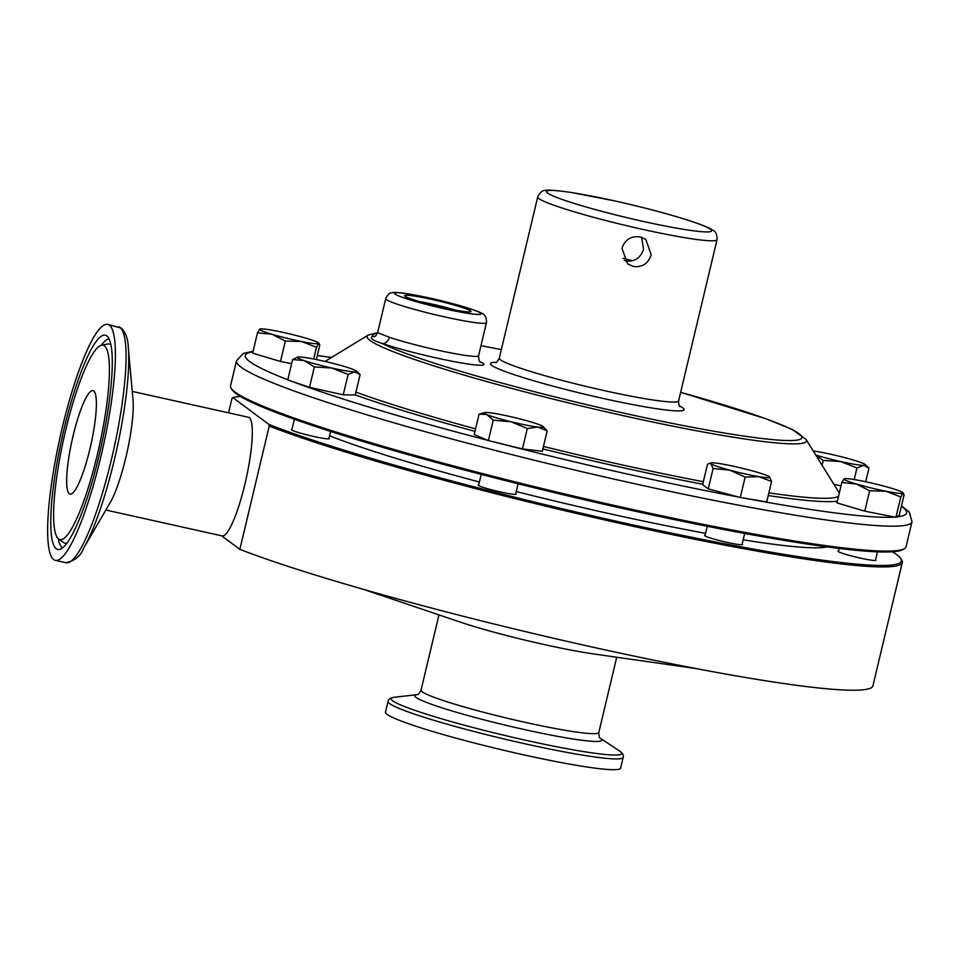 <?xml version="1.0" encoding="UTF-8"?>
<svg xmlns="http://www.w3.org/2000/svg" width="960" height="960" viewBox="0 0 960 960"><rect width="100%" height="100%" fill="white"/><g stroke="black" fill="none" stroke-linecap="round" stroke-linejoin="round"><path stroke-width="1.44" d="M65.604 430.512A99.552 18.168 102.5 0 1 101.676 345.192A99.552 18.168 102.5 0 1 97.44 454.224A99.552 18.168 102.5 0 1 58.572 538.92A99.552 18.168 102.5 0 1 65.604 430.512M99.072 455.436A109.752 20.04 102.5 0 1 59.304 549.504A109.752 20.04 102.5 0 1 63.972 429.3A109.752 20.04 102.5 0 1 106.824 335.916A109.752 20.04 102.5 0 1 99.072 455.436M109.44 325.188A120.852 22.056 -77.5 0 0 107.772 324.396A120.852 22.056 -77.5 0 0 61.08 432.768A120.852 22.056 -77.5 0 0 53.604 559.548A120.852 22.056 -77.5 0 0 55.272 560.328A120.852 22.056 -77.5 0 0 101.964 451.968A120.852 22.056 -77.5 0 0 109.44 325.188M363.204 589.272L460.188 622.068A91.368 7.32 13.4 0 0 543.084 644.292A91.368 7.32 13.4 0 0 594.552 654.084L695.904 668.532M838.536 550.992A19.488 1.56 13.4 0 0 838.044 551.352A19.488 1.56 13.4 0 0 860.088 558.048A19.488 1.56 13.4 0 0 875.844 560.352A19.488 1.56 13.4 0 0 875.568 559.812M705.108 535.224A19.488 1.56 13.4 0 0 704.628 535.584A19.488 1.56 13.4 0 0 726.672 542.292A19.488 1.56 13.4 0 0 742.428 544.596A19.488 1.56 13.4 0 0 742.152 544.056M478.716 484.848A19.488 1.56 13.4 0 0 478.224 485.208A19.488 1.56 13.4 0 0 500.268 491.916A19.488 1.56 13.4 0 0 516.024 494.22A19.488 1.56 13.4 0 0 515.748 493.68M291.948 429.372A19.488 1.56 13.4 0 0 291.456 429.72A19.488 1.56 13.4 0 0 313.512 436.428A19.488 1.56 13.4 0 0 329.256 438.732A19.488 1.56 13.4 0 0 328.98 438.192M73.044 436.056A52.992 9.672 -77.5 0 0 70.008 494.1A52.992 9.672 -77.5 0 0 90 448.68A52.992 9.672 -77.5 0 0 93.036 390.636A52.992 9.672 -77.5 0 0 73.044 436.056M128.292 347.424A118.476 21.624 -77.5 0 1 116.58 450.168A118.476 21.624 -77.5 0 1 83.616 548.184L110.1 502.752A60.756 11.088 -77.5 0 0 125.892 457.32A60.756 11.088 -77.5 0 0 133.008 399.792L128.292 347.424C128.088 339.252 125.808 332.832 121.44 328.164L107.772 324.396M105.864 510.024L222.072 535.884A60.756 11.088 -77.5 0 0 244.992 483.816A60.756 11.088 -77.5 0 0 248.472 417.264L132.252 391.404M240.516 396.492A345.984 27.72 13.4 0 0 232.86 397.596L231.996 398.34L228.54 412.836M900.816 558.624L901.716 560.076A347.208 27.828 -166.6 0 1 902.292 562.512A347.208 27.828 -166.6 0 1 620.052 523.392A347.208 27.828 -166.6 0 1 269.22 426.06L268.92 424.44A345.984 27.72 13.4 0 0 620.148 522.072A345.984 27.72 13.4 0 0 900.816 558.624A345.984 27.72 13.4 0 0 892.332 551.784M329.556 435.792A273.84 21.948 13.4 0 0 479.388 482.016M516.252 491.556A273.84 21.948 13.4 0 0 608.604 513.48A273.84 21.948 13.4 0 0 705.564 533.328M388.056 701.388L385.488 712.152A120.852 9.684 13.4 0 0 522.372 754.548A120.852 9.684 13.4 0 0 620.604 768.168L623.172 757.404A120.852 9.684 -166.6 0 1 524.94 743.784A120.852 9.684 -166.6 0 1 388.056 701.388C388.368 699.216 390.456 697.848 394.32 697.272A118.476 9.492 13.4 0 0 525.348 740.184A118.476 9.492 13.4 0 0 619.428 750.9C622.632 753.156 623.88 755.328 623.172 757.404M902.292 562.512L872.916 685.812A347.208 27.828 -166.6 0 1 590.688 646.692A347.208 27.828 -166.6 0 1 239.856 549.36L221.628 535.788M269.22 426.06L239.856 549.36M268.92 424.44L232.86 397.596M743.16 539.82A273.84 21.948 13.4 0 0 827.088 546.9M904.452 548.604L902.988 549.492A345.984 27.72 -166.6 0 1 623.352 508.608A345.984 27.72 -166.6 0 1 232.032 389.652L231.132 388.2A347.208 27.828 13.4 0 0 623.832 507.564A347.208 27.828 13.4 0 0 904.452 548.604A347.208 27.828 13.4 0 0 906.06 546.684L912 521.76L909.264 512.088L901.488 505.752M912 521.76A347.208 27.828 13.4 0 1 629.76 482.64A347.208 27.828 13.4 0 1 236.496 360.828L230.556 385.764A347.208 27.828 13.4 0 0 231.132 388.2M621.948 248.292L627.636 263.88L633.252 266.46C642.276 267.504 648.252 263.616 651.18 254.796L645.828 239.448L640.284 236.928C631.14 235.764 625.032 239.556 621.948 248.292M641.58 237.276L643.536 249.096C640.668 257.988 634.764 261.936 625.824 260.916L624.348 260.508M443.22 307.644A34.116 2.736 13.4 0 0 470.796 311.676A34.116 2.736 13.4 0 0 432.312 299.52A34.116 2.736 13.4 0 0 404.64 295.92A34.116 2.736 13.4 0 0 443.22 307.644M455.352 310.128A29.928 2.4 13.4 0 0 432.012 304.068A29.928 2.4 13.4 0 0 419.124 301.488M479.976 361.692A59.088 4.74 -166.6 0 1 435.96 357.864A59.088 4.74 -166.6 0 1 382.164 343.44A7.308 5.532 108.7 0 0 389.34 337.26A51.78 4.152 13.4 0 0 436.476 349.908A51.78 4.152 13.4 0 0 478.572 355.74C478.692 360.036 479.364 362.208 480.564 362.244M478.572 355.74L486.444 322.668A51.78 4.152 -166.6 0 1 444.36 316.836A51.78 4.152 -166.6 0 1 385.716 298.668L377.616 332.676L389.34 337.26M680.652 392.34A220.644 17.676 13.4 0 1 799.776 439.464A220.644 17.676 13.4 0 1 622.56 412.872A220.644 17.676 13.4 0 1 382.164 343.44C372.48 340.368 369.324 338.016 372.696 336.384A59.088 4.74 -166.6 0 1 374.7 336.468M623.052 258.312A45.684 3.66 -166.6 0 1 632.592 260.772M377.616 332.676C376.176 335.46 375.048 336.768 374.232 336.612A7.308 6.864 90.7 0 1 372.696 336.384A220.644 17.676 13.4 0 1 377.496 333.108M355.26 394.956L343.248 394.824L348.108 374.424L354.744 371.856L360.12 374.556L355.26 394.956M348.108 374.424L331.86 368.04L314.364 366.924L304.116 360.588L292.608 359.532L287.76 379.932L309.504 387.312L343.248 394.824M356.412 371.064A30.456 2.436 13.4 0 0 349.872 368.232A30.456 2.436 13.4 0 0 322.128 360.78A30.456 2.436 13.4 0 0 299.244 356.964A30.456 2.436 13.4 0 0 297.732 357.084A30.456 2.436 13.4 0 0 304.116 360.588A30.456 2.436 13.4 0 0 331.86 368.04A30.456 2.436 13.4 0 0 354.744 371.856A30.456 2.436 13.4 0 0 356.412 371.064L360.12 374.556M309.504 387.312L314.364 366.924M297.732 357.084L292.608 359.532M547.188 430.872L537.864 427.056A30.456 2.436 13.4 0 0 543.168 426.552L547.188 430.872L542.328 451.272L522.432 448.92L488.376 440.58L474.216 434.592L479.076 414.192L486.78 414.552L493.236 420.18L510.9 421.716A30.456 2.436 13.4 0 0 537.864 427.056L527.292 428.52L510.9 421.716A30.456 2.436 13.4 0 1 486.78 414.552A30.456 2.436 13.4 0 1 484.5 412.572L479.076 414.192M522.432 448.92L527.292 428.52M488.376 440.58L493.236 420.18M543.168 426.552A30.456 2.436 13.4 0 0 540.732 425.244A30.456 2.436 13.4 0 0 516.612 418.08A30.456 2.436 13.4 0 0 489.648 412.728A30.456 2.436 13.4 0 0 484.5 412.572M771.564 481.512L766.716 501.9L740.292 497.496L708.252 488.892L702.624 484.704L707.484 464.316L709.068 463.488L710.928 463.764L713.112 468.504L729.756 470.16L745.152 477.096L758.988 476.664A30.456 2.436 13.4 0 0 769.572 476.928A30.456 2.436 13.4 0 0 769.392 476.772L771.564 481.512L758.988 476.664A30.456 2.436 13.4 0 1 729.756 470.16A30.456 2.436 13.4 0 1 710.928 463.764A30.456 2.436 13.4 0 1 710.892 462.948L709.068 463.488M708.252 488.892L713.112 468.504M740.292 497.496L745.152 477.096M769.392 476.772A30.456 2.436 13.4 0 0 750.552 470.388A30.456 2.436 13.4 0 0 721.32 463.884A30.456 2.436 13.4 0 0 710.892 462.948M902.988 492.684L904.092 494.844L899.232 515.232L895.932 517.332L864.78 511.164L836.94 502.896L841.8 482.496L856.344 483.996L869.64 490.764L885.84 491.22L900.792 496.944L903.072 493.248A30.456 2.436 13.4 0 0 902.988 492.684A30.456 2.436 13.4 0 0 890.796 488.064A30.456 2.436 13.4 0 0 861.3 480.84A30.456 2.436 13.4 0 0 844.308 478.716A30.456 2.436 13.4 0 0 844.08 478.812L844.308 478.716M864.78 511.164L869.64 490.764M841.8 482.496L844.08 478.812A30.456 2.436 13.4 0 0 856.344 483.996A30.456 2.436 13.4 0 0 885.84 491.22A30.456 2.436 13.4 0 0 903.072 493.248M895.932 517.332L900.792 496.944M840.996 485.88L833.88 484.296M854.208 479.544L856.968 467.964L863.604 465.384L868.98 468.084L865.716 481.752M822.072 465.252L823.224 460.452L840.72 461.568L856.968 467.964M823.224 460.452L815.952 455.376M815.736 455.028A30.456 2.436 13.4 0 0 840.72 461.568A30.456 2.436 13.4 0 0 863.604 465.384A30.456 2.436 13.4 0 0 865.272 464.604L868.98 468.084M865.272 464.604A30.456 2.436 13.4 0 0 858.732 461.76A30.456 2.436 13.4 0 0 830.988 454.308A30.456 2.436 13.4 0 0 813.228 450.972M291.636 363.66L280.476 361.452L285.336 341.052L301.548 341.508L316.488 347.232L318.768 343.536A30.456 2.436 13.4 0 0 318.696 342.972A30.456 2.436 13.4 0 0 306.504 338.352A30.456 2.436 13.4 0 0 277.008 331.128A30.456 2.436 13.4 0 0 260.016 329.004A30.456 2.436 13.4 0 0 259.776 329.1L259.968 329.016M285.336 341.052L272.052 334.284L257.496 332.784L252.636 353.184L280.476 361.452M316.356 359.556L319.788 345.132L318.696 342.972M313.68 359.016L316.488 347.232M257.496 332.784L259.776 329.1A30.456 2.436 13.4 0 0 272.052 334.284A30.456 2.436 13.4 0 0 301.548 341.508A30.456 2.436 13.4 0 0 318.768 343.536M101.676 345.192L107.748 344.016A102.012 18.624 102.5 0 1 111.012 344.976M66.936 543.072A102.012 18.624 102.5 0 1 63.576 542.556L58.572 538.92M62.58 547.824A107.28 19.584 102.5 0 1 58.236 538.656M83.616 548.184C80.712 556.02 74.82 560.868 65.94 562.704A120.852 22.056 -77.5 0 0 112.632 454.344A120.852 22.056 -77.5 0 0 120.096 327.552A120.852 22.056 -77.5 0 0 118.428 326.772M417.144 694.632A96.12 7.704 13.4 0 0 523.704 729.408A96.12 7.704 13.4 0 0 600.252 738.264L619.428 750.9M417.408 694.596L417.084 694.644C417.804 695.112 419.112 693.612 421.032 690.156A91.368 7.32 13.4 0 0 524.532 722.208A91.368 7.32 13.4 0 0 598.8 732.504L616.728 657.24M101.268 345.288A107.28 19.584 102.5 0 1 109.08 338.832M430.656 298.284A44.472 3.564 13.4 0 0 395.088 294.084A44.472 3.564 13.4 0 0 444.876 308.88A44.472 3.564 13.4 0 0 480.444 313.08A44.472 3.564 13.4 0 0 430.656 298.284M537.732 196.908A92.16 7.38 13.4 0 0 642.12 229.248A92.16 7.38 13.4 0 0 717.036 239.628C717.18 234.516 715.728 231.36 712.68 230.172C710.376 228.516 705.708 225.924 686.304 219.648C665.988 213.288 642.348 207.084 615.396 201.036L571.248 192.468C555.804 190.296 547.344 189.612 545.88 190.428C542.616 190.116 539.904 192.276 537.732 196.908L499.308 358.152A92.16 7.38 13.4 0 0 603.708 390.492A92.16 7.38 13.4 0 0 678.624 400.872L717.036 239.628M615.504 201.084A84.852 6.804 13.4 0 0 547.632 193.068A84.852 6.804 13.4 0 0 642.636 221.292A84.852 6.804 13.4 0 0 710.508 229.308A84.852 6.804 13.4 0 0 615.504 201.084M496.248 362.28A99.468 7.968 13.4 0 0 603.18 398.448A99.468 7.968 13.4 0 0 679.488 405.936M377.616 332.64L368.16 335.1A225.816 18.096 13.4 0 0 622.884 415.572A225.816 18.096 13.4 0 0 806.076 439.428L839.244 492.948A270.624 21.684 13.4 0 1 839.292 493.032M501.348 349.62A220.644 17.676 13.4 0 0 480.972 345.66L501.348 349.584M355.932 392.136A270.624 21.684 13.4 0 0 475.572 428.856M543.468 446.448A270.624 21.684 13.4 0 0 619.704 464.364A270.624 21.684 13.4 0 0 703.344 481.692M542.88 448.932A275.796 22.104 13.4 0 0 620.04 467.052A275.796 22.104 13.4 0 0 702.744 484.236M768.228 495.552A275.796 22.104 13.4 0 0 837.348 501.192M839.472 492.288A275.796 22.104 13.4 0 0 838.392 491.58M768.864 492.876A270.624 21.684 13.4 0 0 838.512 496.296M331.476 357.516A339.9 27.24 13.4 0 0 317.304 355.572M252.972 351.768A339.9 27.24 13.4 0 0 287.796 379.764M291.936 381.36A339.9 27.24 13.4 0 0 487.812 440.34M494.928 442.188A339.9 27.24 13.4 0 0 630.288 474.684A339.9 27.24 13.4 0 0 739.008 497.148M745.38 498.348A339.9 27.24 13.4 0 0 894.684 517.092M896.568 516.936A339.9 27.24 13.4 0 0 901.38 506.244M355.272 394.92A275.796 22.104 13.4 0 0 474.984 431.364M417.156 694.632L394.32 697.272M600.036 738.108L600.3 738.3C599.448 738.384 598.956 736.452 598.8 732.504M421.032 690.156L438.96 614.892M65.94 562.704L55.272 560.328M385.716 298.668C387.732 294.504 389.772 292.56 391.824 292.836C393.612 292.176 399.888 291.588 430.56 298.236C454.128 303.36 478.056 310.86 480.6 312.792C484.86 314.064 486.804 317.352 486.444 322.668M680.112 406.656C679.14 406.344 678.636 404.412 678.624 400.872M368.16 335.1L325.032 361.44M236.496 360.828L243.3 353.424L253.092 351.276M317.316 355.5L331.548 357.468M806.076 439.428L792.312 429.492L766.524 418.944L680.664 392.304M495.372 362.64C496.188 363.012 497.496 361.512 499.308 358.152M291.792 430.02L294.36 419.244M328.824 438.84L330.6 431.424M478.56 485.508L481.2 474.396M515.592 494.328L518.1 483.768M741.996 544.704L744.672 533.46M704.952 535.884L707.244 526.296M875.412 560.46L877.464 551.844M838.38 551.64L839.136 548.448"/></g></svg>
